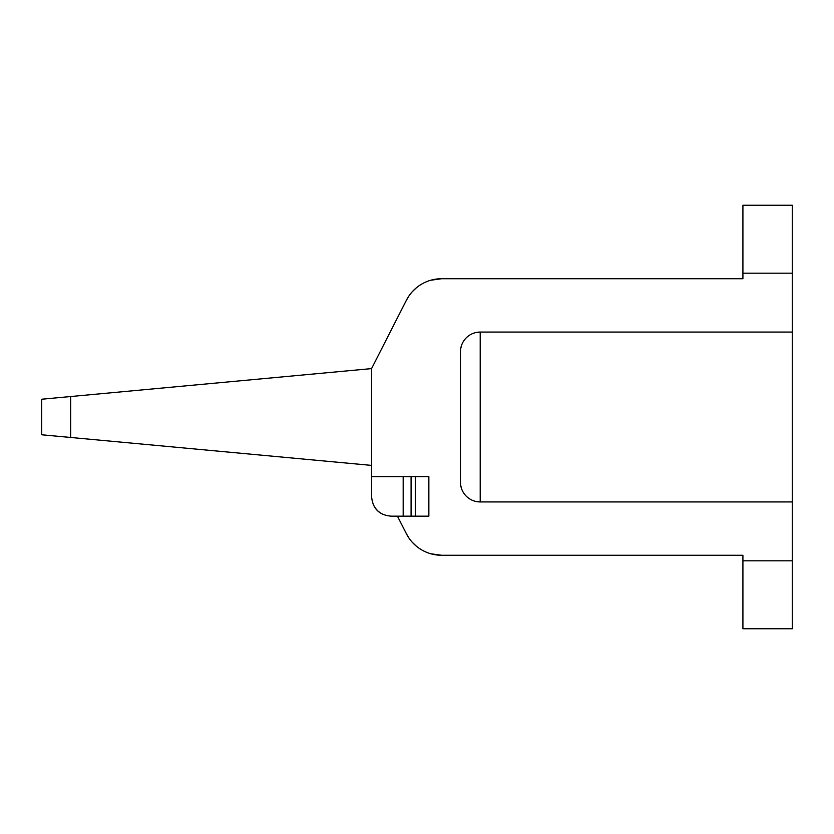 <?xml version="1.0" encoding="UTF-8"?>
<svg xmlns="http://www.w3.org/2000/svg" width="834" height="834" viewBox="0 0 834 834"><rect width="100%" height="100%" fill="white"/><g stroke="black" fill="none" stroke-linecap="round" stroke-linejoin="round"><path stroke-width="1.25" d="M70.661 396.536L371.568 368.607L371.568 465.393L41.7 434.775L41.7 399.225L70.661 396.536L70.661 437.464M430.719 553.745L441.572 555.267A39.5 39.5 0 0 1 406.367 533.697L397.432 516.163L406.367 533.697L397.432 516.163L391.323 516.163C379.199 515.203 372.621 508.625 371.568 496.407L371.568 465.393M441.572 555.267L742.917 555.267L441.572 555.267L742.917 555.267L742.917 560.802L792.3 560.802L792.3 273.198L742.917 273.198L742.917 278.733L441.572 278.733A39.5 39.5 0 0 0 406.367 300.303L371.568 368.607M792.3 332.068L480.207 332.068L475.349 332.672M460.451 351.812A19.755 19.755 0 0 1 480.207 332.068L480.207 501.932A19.755 19.755 0 0 1 460.451 482.188L460.451 351.812M792.3 501.932L480.207 501.932L475.349 501.328M403.176 516.163L428.853 516.163L428.853 476.652L403.176 476.652L403.176 516.163L391.323 516.163M371.568 476.652L403.176 476.652M373.34 504.57A19.755 19.755 0 0 0 377.385 510.408M378.302 511.252A19.755 19.755 0 0 0 383.233 514.422M406.367 533.697L408.994 538.107L406.367 533.697M412.319 542.309L416.239 546.082M425.538 551.868L422.567 550.398M742.917 628.753L792.3 628.753L742.917 628.753L742.917 560.802M792.3 560.802L792.3 628.753M792.3 205.247L742.917 205.247L792.3 205.247L792.3 273.198M792.3 592.797L792.3 521.688M792.3 312.312L792.3 241.203M461.546 488.641L460.722 485.398M461.546 345.359L460.722 348.602M742.917 273.198L742.917 205.247M441.572 278.733L742.917 278.733L441.572 278.733L430.709 280.255M412.309 291.692L416.249 287.907M408.994 295.893L406.367 300.303L408.994 295.893M406.367 300.303L396.734 319.224M415.28 516.163L415.28 476.652M411.079 516.163L411.079 476.652"/></g></svg>
